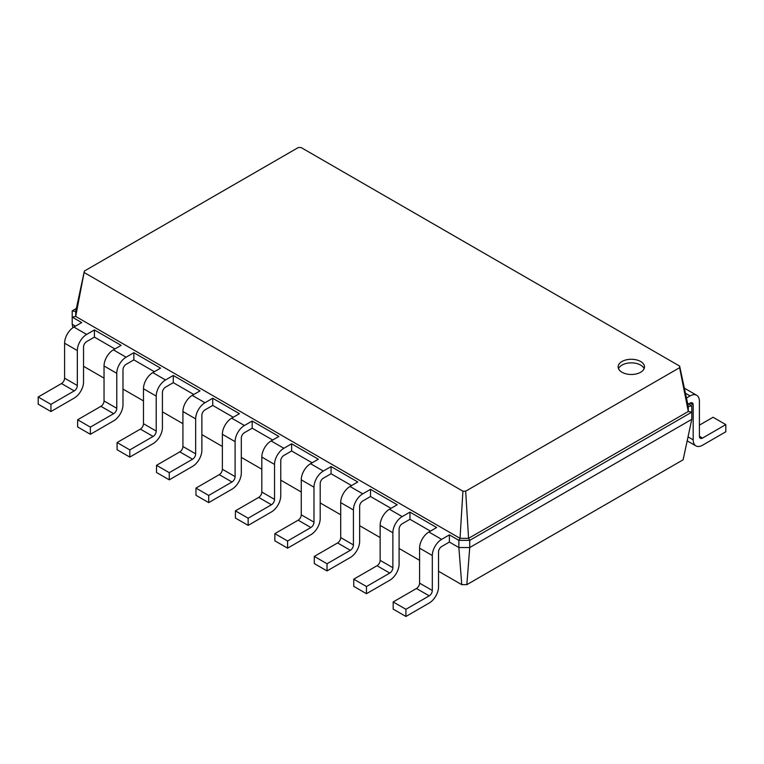 <?xml version="1.0" encoding="UTF-8"?>
<svg xmlns="http://www.w3.org/2000/svg" width="764" height="764" viewBox="0 0 764 764"><rect width="100%" height="100%" fill="white"/><g stroke="black" fill="none" stroke-linecap="round" stroke-linejoin="round"><path stroke-width="1.15" d="M441.63 546.546A4.393 2.54 120 0 0 438.526 551.923L438.526 586.886A13.179 7.611 -60 0 1 429.206 603.025L405.913 616.472L405.913 609.3L429.206 595.853A4.393 2.54 120 0 0 432.309 590.476L432.309 555.504A13.179 7.611 -60 0 1 441.63 539.374L449.394 534.886L449.394 542.058L441.63 546.546M405.913 616.472L393.183 609.118L393.183 601.946L416.476 588.5A4.393 2.54 120 0 0 419.579 583.123L419.579 548.16A13.179 7.611 -60 0 1 428.9 532.021L436.664 527.532L409.953 512.119L409.953 519.291L402.189 523.77A4.393 2.54 120 0 0 399.085 529.146L399.085 564.119A13.179 7.611 -60 0 1 389.764 580.248L366.472 593.704L366.472 586.532L389.764 573.076A4.393 2.54 120 0 0 392.868 567.7L392.868 532.737A13.179 7.611 -60 0 1 402.189 516.598L409.953 512.119M466.842 584.661L469.736 547.53L691.792 419.321L683.121 459.794L466.842 584.661L461.752 584.661L438.526 571.252M419.579 560.308L399.085 548.476M380.138 537.541L359.643 525.708M340.696 514.764L320.192 502.932M301.255 491.997L280.751 480.164M261.813 469.22L241.309 457.388M222.372 446.453L201.868 434.62M182.921 423.676L162.426 411.844M143.479 400.909L122.985 389.077M104.038 378.132L83.543 366.3M72.933 327.699L72.208 324.289L72.208 310.843L76.362 308.446M75.464 326.18L72.208 324.289M114.915 348.947L94.411 337.115L86.647 341.594A4.393 2.54 120 0 0 83.543 346.98L83.543 381.943A13.179 7.611 -60 0 1 74.223 398.082L50.93 411.529L50.93 404.357L74.223 390.91A4.393 2.54 120 0 0 77.336 385.524L77.336 350.561A13.179 7.611 -60 0 1 86.647 334.422L94.411 329.943L94.411 337.115M154.357 371.724L133.853 359.882L126.089 364.371A4.393 2.54 120 0 0 122.985 369.747L122.985 404.71A13.179 7.611 -60 0 1 113.664 420.849L90.372 434.296L90.372 427.124L113.664 413.677A4.393 2.54 120 0 0 116.777 408.301L116.777 373.338A13.179 7.611 -60 0 1 126.089 357.199L133.853 352.71L133.853 359.882M193.798 394.491L173.294 382.659L165.53 387.138A4.393 2.54 120 0 0 162.426 392.524L162.426 427.487A13.179 7.611 -60 0 1 153.115 443.626L129.813 457.073L129.813 449.901L153.115 436.454A4.393 2.54 120 0 0 156.219 431.068L156.219 396.105A13.179 7.611 -60 0 1 165.53 379.966L173.294 375.487L173.294 382.659M233.24 417.268L212.736 405.426L204.972 409.915A4.393 2.54 120 0 0 201.868 415.291L201.868 450.254A13.179 7.611 -60 0 1 192.557 466.393L169.264 479.84L169.264 472.668L192.557 459.221A4.393 2.54 120 0 0 195.66 453.845L195.66 418.882A13.179 7.611 -60 0 1 204.972 402.743L212.736 398.254L212.736 405.426M272.681 440.035L252.187 428.203L244.413 432.682A4.393 2.54 120 0 0 241.309 438.058L241.309 473.031A13.179 7.611 -60 0 1 231.998 489.17L208.706 502.616L208.706 495.444L231.998 481.998A4.393 2.54 120 0 0 235.102 476.612L235.102 441.649A13.179 7.611 -60 0 1 244.413 425.51L252.187 421.031L252.187 428.203M312.123 462.803L291.628 450.97L291.628 443.798L318.33 459.221L310.566 463.7A13.179 7.611 -60 0 0 301.255 479.84L301.255 514.802A4.393 2.54 120 0 1 298.151 520.188L274.849 533.635L274.849 540.807L287.589 548.16L287.589 540.988L310.881 527.532A4.393 2.54 120 0 0 313.985 522.156L313.985 487.193A13.179 7.611 -60 0 1 323.306 471.054L331.07 466.575L331.07 473.747L323.306 478.226A4.393 2.54 120 0 0 320.192 483.602L320.192 518.575A13.179 7.611 -60 0 1 310.881 534.714L287.589 548.16M351.564 485.579L331.07 473.747M391.006 508.346L370.511 496.514L370.511 489.342L397.213 504.765L389.449 509.244A13.179 7.611 -60 0 0 380.138 525.384L380.138 560.346A4.393 2.54 120 0 1 377.034 565.732L353.742 579.179L353.742 586.351L366.472 593.704M430.447 531.123L409.953 519.291M461.752 584.661L458.868 547.53L449.394 542.058M691.792 419.321L691.792 412.149L469.736 540.358L469.736 547.53L458.868 547.53L458.868 540.358L449.394 534.886M687.638 403.478L691.792 405.875L691.792 412.149L688.297 411.481L468.571 538.343L469.736 540.358L458.868 540.358L460.033 538.343L75.703 316.449L84.374 271.048L298.323 147.528L301.083 147.528L679.626 366.08L679.626 367.675L465.677 491.195L462.917 491.195L84.374 272.643M405.913 609.3L393.183 601.946M50.93 411.529L38.2 404.175L38.2 397.003L61.492 383.557A4.393 2.54 120 0 0 64.596 378.18L64.596 343.208A13.179 7.611 -60 0 1 73.917 327.068L81.681 322.589L72.208 317.117L75.703 316.449L75.703 311.521L84.374 271.048M90.372 434.296L77.641 426.942L77.641 419.77L100.934 406.324A4.393 2.54 120 0 0 104.038 400.947L104.038 365.985A13.179 7.611 -60 0 1 113.358 349.845L121.123 345.366L94.411 329.943M129.813 457.073L117.083 449.719L117.083 442.547L140.375 429.101A4.393 2.54 120 0 0 143.479 423.714L143.479 388.752A13.179 7.611 -60 0 1 152.8 372.612L160.564 368.133L133.853 352.71M370.511 496.514L362.747 501.003A4.393 2.54 120 0 0 359.643 506.379L359.643 541.342A13.179 7.611 -60 0 1 350.323 557.481L327.03 570.928L327.03 563.756L350.323 550.309A4.393 2.54 120 0 0 353.426 544.933L353.426 509.96A13.179 7.611 -60 0 1 362.747 493.831L370.511 489.342M327.03 570.928L314.3 563.574L314.3 556.402L337.592 542.956A4.393 2.54 120 0 0 340.696 537.579L340.696 502.616A13.179 7.611 -60 0 1 350.007 486.477L357.772 481.988L331.07 466.575M169.264 479.84L156.524 472.486L156.524 465.314L179.817 451.868A4.393 2.54 120 0 0 182.921 446.491L182.921 411.529A13.179 7.611 -60 0 1 192.242 395.389L200.006 390.91L173.294 375.487M208.706 502.616L195.966 495.263L195.966 488.091L219.258 474.645A4.393 2.54 120 0 0 222.372 469.258L222.372 434.296A13.179 7.611 -60 0 1 231.683 418.156L239.447 413.677L212.736 398.254M291.628 450.97L283.864 455.459A4.393 2.54 120 0 0 280.751 460.835L280.751 495.798A13.179 7.611 -60 0 1 271.44 511.937L248.147 525.384L248.147 518.212L271.44 504.765A4.393 2.54 120 0 0 274.543 499.389L274.543 464.416A13.179 7.611 -60 0 1 283.864 448.287L291.628 443.798M248.147 525.384L235.407 518.03L235.407 510.858L258.7 497.412A4.393 2.54 120 0 0 261.813 492.035L261.813 457.073A13.179 7.611 -60 0 1 271.124 440.933L278.889 436.445L252.187 421.031M465.677 491.195L468.571 538.343L460.033 538.343L462.917 491.195M622.001 361.496A13.179 7.611 0 0 0 618.143 366.882A13.179 7.611 0 0 0 631.322 374.484A13.179 7.611 0 0 0 644.491 366.882A13.179 7.611 0 0 0 636.364 359.854A13.179 7.611 0 0 0 622.001 361.496M366.472 586.532L353.742 579.179M688.536 403.994L690.083 403.096A4.393 2.54 -60 0 1 692.279 402.876A4.393 2.54 -60 0 1 693.187 404.891L693.187 439.854A13.179 7.611 120 0 0 695.918 445.889A13.179 7.611 120 0 0 702.508 445.24L725.8 431.784L725.8 424.612L702.508 438.068A4.393 2.54 -60 0 1 700.311 438.278A4.393 2.54 -60 0 1 699.404 436.273L699.404 401.31A13.179 7.611 120 0 0 696.673 395.274A13.179 7.611 120 0 0 690.083 395.924L686.473 398.015M72.208 310.843L75.703 311.521M50.93 404.357L38.2 397.003M90.372 427.124L77.641 419.77M327.03 563.756L314.3 556.402M129.813 449.901L117.083 442.547M287.589 540.988L274.849 533.635M169.264 472.668L156.524 465.314M248.147 518.212L235.407 510.858M208.706 495.444L195.966 488.091M691.792 405.875L688.297 406.553L688.297 411.481L679.626 367.675M688.297 406.553L679.626 366.08M644.128 368.668A13.179 7.611 0 0 0 634.884 363.139A13.179 7.611 0 0 0 622.001 365.087A13.179 7.611 0 0 0 618.515 368.668M725.8 424.612L713.07 417.268L699.404 425.156M441.63 539.374L428.9 532.021M432.309 555.504L419.579 548.16M432.309 590.476L419.579 583.123M429.206 595.853L416.476 588.5M402.189 516.598L389.449 509.244M86.647 334.422L73.917 327.068M362.747 493.831L350.007 486.477M126.089 357.199L113.358 349.845M323.306 471.054L310.566 463.7M165.53 379.966L152.8 372.612M283.864 448.287L271.124 440.933M204.972 402.743L192.242 395.389M244.413 425.51L231.683 418.156M392.868 532.737L380.138 525.384M392.868 567.7L380.138 560.346M389.764 573.076L377.034 565.732M77.336 350.561L64.596 343.208M77.336 385.524L64.596 378.18M74.223 390.91L61.492 383.557M116.777 373.338L104.038 365.985M116.777 408.301L104.038 400.947M113.664 413.677L100.934 406.324M353.426 509.96L340.696 502.616M353.426 544.933L340.696 537.579M350.323 550.309L337.592 542.956M156.219 396.105L143.479 388.752M156.219 431.068L143.479 423.714M153.115 436.454L140.375 429.101M313.985 487.193L301.255 479.84M313.985 522.156L301.255 514.802M310.881 527.532L298.151 520.188M195.66 418.882L182.921 411.529M195.66 453.845L182.921 446.491M192.557 459.221L179.817 451.868M274.543 464.416L261.813 457.073M274.543 499.389L261.813 492.035M271.44 504.765L258.7 497.412M235.102 441.649L222.372 434.296M235.102 476.612L222.372 469.258M231.998 481.998L219.258 474.645M690.083 403.096L693.187 404.891M685.451 393.25L690.083 395.924M699.404 436.273L702.508 438.068M688.03 436.874L693.187 439.854M696.673 395.274L684.363 388.169M695.918 445.889L687.18 440.847"/></g></svg>
